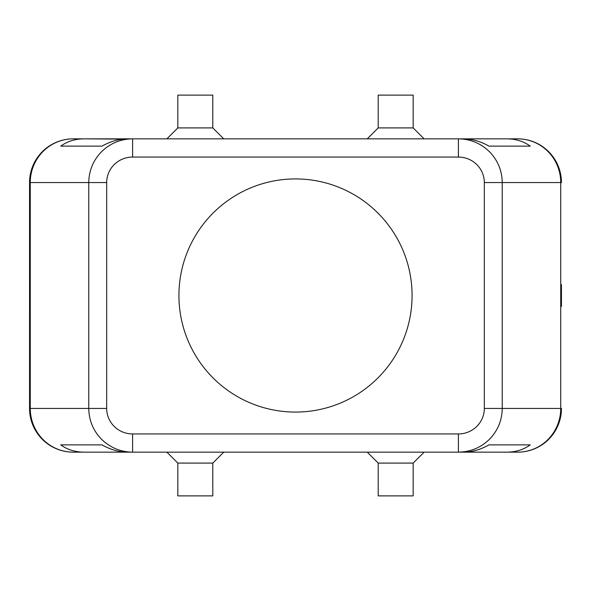 <?xml version="1.0" encoding="UTF-8"?>
<svg xmlns="http://www.w3.org/2000/svg" width="591" height="591" viewBox="0 0 591 591"><rect width="100%" height="100%" fill="white"/><g stroke="black" fill="none" stroke-linecap="round" stroke-linejoin="round"><path stroke-width="0.89" d="M413.168 127.915L413.168 95.121L378.196 95.121L378.196 127.915L413.168 127.915L424.094 138.841L517.731 138.841L73.277 138.841A43.719 43.719 0 0 0 29.557 182.567L29.557 408.433L29.55 182.567A43.719 43.719 0 0 1 73.269 138.841L507.012 138.848C515.913 138.915 523.656 141.345 530.245 146.132L488.956 146.132C480.616 141.345 471.987 138.915 463.063 138.848L458.402 138.848L458.402 157.066A25.923 25.502 0 0 1 484.325 182.567L502.239 182.567C502.047 170.577 497.77 160.272 489.4 151.651C480.756 143.31 470.429 139.04 458.402 138.848L127.937 138.848C119.013 138.915 110.384 141.345 102.044 146.132L60.755 146.132L102.044 146.132M561.443 408.44A43.712 43.712 0 0 1 517.738 452.152M484.325 182.567L484.325 408.433A25.923 25.502 0 0 1 458.402 433.934L458.402 452.152L507.012 452.152L463.063 452.152C471.987 452.085 480.616 449.655 488.956 444.868L530.245 444.868C523.656 449.655 515.913 452.085 507.012 452.152L73.277 452.159A43.719 43.719 0 0 1 29.55 408.433A43.719 43.719 0 0 0 73.277 452.152A43.719 43.719 0 0 1 29.55 408.433L30.267 408.433L30.267 182.567L106.676 182.567A25.923 25.502 180 0 1 132.598 157.066L132.598 138.848L127.937 138.848M60.755 146.132C67.344 141.345 75.087 138.915 83.988 138.848L73.277 138.848A43.719 43.719 0 0 0 29.55 182.567L29.55 284.574M561.443 306.426L561.443 284.574M463.063 138.848L517.723 138.848A43.712 43.712 0 0 1 561.443 182.567A43.719 43.719 0 0 0 517.731 138.841L73.269 138.841L517.723 138.841A43.719 43.719 0 0 1 561.443 182.567A43.719 43.719 0 0 0 548.64 151.651M29.557 182.567L30.267 182.567A43.719 43.003 90 0 1 42.862 151.651A43.719 43.003 90 0 1 73.277 138.848L132.598 138.848C120.571 139.04 110.244 143.31 101.6 151.651C93.23 160.272 88.953 170.577 88.761 182.567L88.761 408.433C88.953 420.423 93.23 430.728 101.6 439.349C110.244 447.69 120.571 451.96 132.598 452.152L83.988 452.152C75.087 452.085 67.344 449.655 60.755 444.868L102.044 444.868C110.384 449.655 119.013 452.085 127.937 452.152L517.731 452.159A43.719 43.719 0 0 0 561.45 408.433A43.719 43.719 0 0 1 517.723 452.152L424.102 452.159L413.168 463.085L413.168 495.879L378.196 495.879L378.196 463.085L367.27 452.159L223.73 452.159L212.804 463.085L212.804 495.879L177.832 495.879L177.832 463.085L166.898 452.159M178.925 295.5A116.575 116.575 0 0 1 295.5 178.925A116.575 116.575 0 0 1 412.075 295.5A116.575 116.575 0 0 1 295.5 412.075A116.575 116.575 0 0 1 178.925 295.5M223.73 138.841L367.262 138.841L223.73 138.841L212.797 127.915L212.797 95.121L177.825 95.121L177.825 127.915L166.898 138.841M127.937 452.152L132.598 452.152L132.598 433.934A25.923 25.502 180 0 1 106.676 408.433L106.676 182.567M132.598 452.152L458.402 452.152C470.429 451.96 480.756 447.69 489.4 439.349C497.77 430.728 502.047 420.423 502.239 408.433L484.325 408.433M60.755 444.868L102.044 444.868M488.956 444.868L530.245 444.868M83.988 138.848L127.604 139.136M458.402 138.848L507.012 138.848M488.956 146.132L530.245 146.132M463.396 451.864L458.402 452.152L463.063 452.152M378.196 127.915L367.262 138.841M212.804 463.085L177.832 463.085M177.825 127.915L212.797 127.915M413.168 463.085L378.196 463.085M517.723 452.152A43.719 43.003 -90 0 0 548.138 439.349A43.719 43.003 -90 0 0 560.733 408.433L502.239 408.433L502.239 182.567L560.733 182.567A43.719 43.003 -90 0 0 548.138 151.651A43.719 43.003 -90 0 0 517.723 138.848M106.676 408.433L30.267 408.433A43.719 43.003 90 0 0 42.862 439.349A43.719 43.003 90 0 0 73.277 452.152M132.598 157.066L458.402 157.066M458.402 433.934L132.598 433.934M561.443 408.433L560.733 408.433L560.733 182.567L561.443 182.567M29.557 408.433A43.719 43.719 0 0 0 42.36 439.349"/></g></svg>
